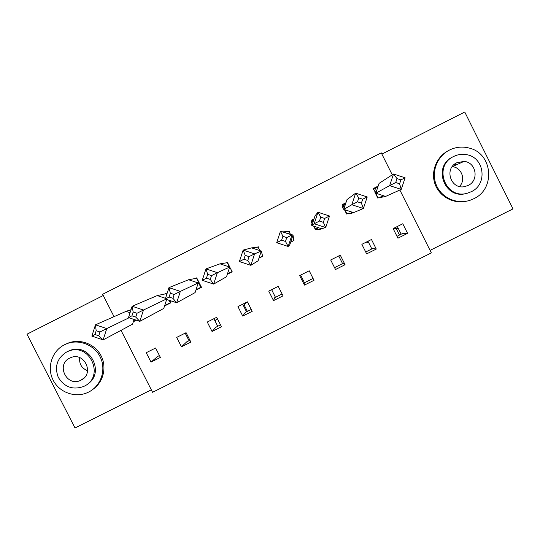 <?xml version="1.0" encoding="UTF-8"?>
<svg xmlns="http://www.w3.org/2000/svg" width="540" height="540" viewBox="0 0 540 540"><rect width="100%" height="100%" fill="white"/><g stroke="black" fill="none" stroke-linecap="round" stroke-linejoin="round"><path stroke-width="0.81" d="M430.076 250.371L513 208.892L464.751 112.023L381.875 154.089M103.255 295.495L27 334.193L75.013 427.977L151.315 389.812M399.863 190.026L431.345 252.902L152.577 392.29L121.014 330.345M247.401 311.404L244.215 305.107M396.232 228.535L399.499 235.042M114.035 316.649L102.641 294.287L381.26 152.861L392.256 174.832M402.779 223.756L393.134 228.609L397.933 238.187L407.579 233.341L402.779 223.756M378.169 186.077L373.093 188.642L373.646 189.743M377.906 198.241L374.963 192.368M371.466 239.497L361.861 244.323L366.66 253.881L376.272 249.062L371.466 239.497M346.639 214.029L344.425 209.628M340.274 255.17L330.703 259.983L335.502 269.521L345.074 264.715L340.274 255.17M316.15 229.426L315.488 229.757L313.666 226.132M309.204 270.79L299.666 275.589L304.466 285.1L314.003 280.314L309.204 270.79M289.184 231.073L288.576 231.376M293.996 240.611L293.679 239.99M278.249 286.355L268.745 291.128L273.544 300.618L283.048 295.853L278.249 286.355M258.235 246.726L257.58 247.057M247.408 301.853L237.944 306.612L242.737 316.082L252.207 311.33L247.408 301.853M229.912 267.273L227.407 262.312L226.699 262.67M227.34 274.273L232.207 271.809L231.755 270.911M216.689 317.297L207.259 322.036L212.051 331.486L221.481 326.754L216.689 317.297M195.885 290.156L201.494 287.321L196.688 277.85L195.939 278.228M186.084 332.681L176.688 337.406L181.481 346.829L190.87 342.117L186.084 332.681M166.725 294.563L166.091 293.321L165.287 293.726M164.552 305.978L170.89 302.778L169.722 300.476M155.588 348.01L146.232 352.714L151.018 362.117L160.38 357.419L155.588 348.01M136.357 320.213L133.346 321.732M378.459 197.836L377.858 198.14M396.988 236.304L402.698 233.435L407.579 233.341M401.186 234.198L397.325 226.496M377.656 187.245L377.453 186.847M398.277 228.386L393.201 228.744M347.159 213.644L346.586 213.928M365.715 252.005L372.803 248.447L376.272 249.062M345.951 202.777L344.986 203.263M342.097 204.728L342.819 207.974L343.75 209.405L353.538 212.618L363.373 208.521L361.388 203.101L362.684 199.206L358.796 197.937L357.5 201.832L361.388 203.101M371.831 248.933L367.97 241.252M315.974 229.392L315.441 229.662M334.557 267.644L343.008 263.405L345.074 264.715M342.576 263.621L338.722 255.953M293.942 240.516L290.655 242.177M313.058 278.444L304.216 282.886L304.466 285.1M304.479 282.751L300.625 275.103M262.994 256.142L258.957 258.181M282.103 293.983L274.671 297.716L273.544 300.618M275.468 297.317L271.613 289.69M232.16 271.715L227.387 274.124M251.262 309.467L245.234 312.498L242.737 316.082M232.058 271.505L229.696 267.037L217.384 272.68L213.658 284.094L226.53 276.737L229.696 267.037L220.01 263.837L227.556 262.649M246.557 311.83L242.703 304.223M201.44 287.226L195.925 290.034M220.536 324.891L215.899 327.22L212.051 331.486M217.748 326.295L213.894 318.701M170.843 302.677L164.579 305.903M189.931 340.261L186.671 341.894L181.481 346.829M189.041 340.713L185.186 333.133M136.249 320.18L133.36 321.692M159.435 355.57L157.552 356.515L151.018 362.117M368.57 242.447L366.1 242.197M186.381 335.475L187.15 334.787M214.967 320.821L217.282 318.465M243.567 305.937L246.348 302.387M272.012 290.486L272.66 289.163M405.121 177.802L400.916 179.888L397.015 178.612L395.705 182.52L399.607 183.796L401.233 189.412L389.644 185.625L375.786 193.219L379.067 183.384L393.525 174.008L405.121 177.802L401.233 189.412L385.601 196.432L383.15 195.629L380.018 197.626L378.709 197.849L385.601 196.432M399.607 183.796L400.916 179.888M375.719 193.158L374.848 190.627C375.314 188.48 375.827 187.394 376.387 187.353L373.518 188.804L375.719 193.158L383.15 195.629M375.685 193.131L378.027 197.802L378.709 197.849M395.705 182.52L389.644 185.625L393.525 174.008L397.015 178.612M376.387 187.353L378.014 186.529M473.749 198.734C495.612 189.007 492.77 153.765 469.591 148.169C462.665 146.266 455.956 146.894 449.469 150.059C436.752 156.398 430.819 172.672 436.502 185.483C442.017 198.376 457.913 204.991 471.13 199.888L473.749 198.734M471.285 191.693C487.931 184.302 484.454 157.234 466.479 154.656C462.038 153.853 457.778 154.454 453.708 156.458C432.581 165.996 445.642 200.273 467.633 193.104L471.285 191.693M456.833 162.729C443.765 168.588 450.873 189.911 464.771 186.584L468.16 185.436C479.378 180.454 476.226 162.128 464.015 161.413L456.833 162.729M456.138 164.943L454.241 164.457M452.189 166.678L452.25 166.685C461.599 167.292 466.195 179.908 459.473 186.482M466.688 193.34C444.825 200.428 431.879 166.361 452.871 156.883M447.869 150.937C436.185 157.214 430.535 172.071 435.119 184.343C439.594 196.648 453.472 204.154 466.358 201.218M87.595 370.744C81.702 368.32 79.063 363.953 79.677 357.635M88.641 392.067C100.697 386.113 106.238 370.541 100.703 358.067C95.324 345.533 80.041 338.857 67.385 343.501L64.456 344.763C51.948 350.973 46.642 367.457 53.069 380.025C59.312 392.681 75.735 398.399 88.263 392.256L88.641 392.067M93.103 389.219C103.511 381.969 107.042 366.998 100.994 355.624C95.053 344.203 80.649 338.519 68.708 342.88L65.867 344.101M67.844 351.392L69.694 350.582C89.755 341.969 105.847 373.41 87.048 384.426M84.125 386.249C105.246 376.751 89.816 342.117 68.479 351.189L66.623 352.006C57.065 358.162 54.297 366.626 58.306 377.399C64.409 387.153 72.839 390.19 83.599 386.498L84.125 386.249M69.734 358.094C55.735 364.48 66.764 387.234 80.528 380.396L81.014 380.16C94.709 373.99 84.537 351.567 70.781 357.629L69.734 358.094M367.227 196.951L363.373 208.521L351.817 204.734L343.75 209.405L347.004 199.597L355.664 193.165L367.227 196.951L362.684 199.206M344.851 209.77L346.768 213.584L350.791 213.543L353.538 212.618M357.5 201.832L351.817 204.734L355.664 193.165L358.796 197.937M342.266 204.613L345.964 202.736M345.357 204.559L343.211 205.646M345.593 203.843L343.602 204.849M329.508 216.013L324.635 218.437L320.753 217.168L319.471 221.049L323.345 222.318L325.688 227.543L314.172 223.763L311.837 225.531L315.07 215.757L317.986 212.234L329.508 216.013L325.688 227.543L321.604 228.737L320.625 228.42L320.531 229.183L321.604 228.737M323.345 222.318L324.635 218.437M311 223.31L313.97 218.916L311.128 220.354L311 223.31L311.837 225.531L320.625 228.42M314.105 226.274L315.63 229.311L320.531 229.183M319.471 221.049L314.172 223.763L317.986 212.234L320.753 217.168M318.499 227.718L315.576 229.196M313.436 220.698L311.728 221.562M313.673 219.982L312.12 220.772M282.893 236.311L280.476 231.208L291.965 234.988L286.754 237.58L282.893 236.311L281.617 240.179L285.485 241.448L288.171 246.483L276.696 242.703L280.476 231.208L293.004 235.049L291.965 234.988L288.171 246.483L289.791 244.802L293.004 235.049L293.794 240.226M285.485 241.448L286.754 237.58M281.617 240.179L276.696 242.703M283.257 231.842L289.042 231.525L290.385 234.185M289.507 231.707L289.042 231.525M245.201 255.366L243.135 250.101L254.59 253.874L249.055 256.635L245.201 255.366L243.938 259.22L247.793 260.489L250.83 265.329L239.389 261.556L243.135 250.101L251.573 247.874L261.293 251.073L254.59 253.874L250.83 265.329L258.1 260.8L261.293 251.073L262.609 256.088L259.058 257.877M247.793 260.489L249.055 256.635M243.938 259.22L239.389 261.556M251.573 247.874L258.107 247.165L259.834 250.594M206.435 278.174L202.25 280.321L213.658 284.094L210.276 279.443L211.525 275.603L207.684 274.334L206.435 278.174L210.276 279.443M220.01 263.837L205.97 268.906L217.384 272.68L211.525 275.603M231.788 271.654L227.482 273.827M202.25 280.321L205.97 268.906L207.684 274.334M227.286 262.75L229.406 266.942M170.343 293.213L168.966 287.624L180.347 291.398L174.17 294.482L170.343 293.213L169.101 297.041L172.928 298.31L176.654 302.771L165.287 299.005L168.966 287.624L188.561 279.747L198.227 282.94L180.347 291.398L176.654 302.771L195.089 292.613L198.227 282.94L201.083 287.159L196.034 289.71M172.928 298.31L174.17 294.482M169.101 297.041L165.287 299.005M188.561 279.747L196.58 278.276L199.631 284.29M165.956 299.228L143.478 310.028L139.82 321.368L163.762 308.421L166.664 299.464M131.942 315.819L128.486 317.601L139.82 321.368L135.756 317.088L136.984 313.274L133.171 312.005L131.942 315.819L135.756 317.088M165.503 298.33L157.241 295.589L132.138 306.261L143.478 310.028L136.984 313.274M168.669 300.125L170.492 302.603L164.7 305.532M128.486 317.601L132.138 306.261L133.171 312.005M157.241 295.589L165.996 293.747L166.603 294.941M169.351 300.355L170.026 301.678M129.026 317.783L106.778 328.577L103.154 339.876L132.556 324.175L134.075 319.457M94.946 334.517L91.854 336.116L103.154 339.876L98.753 335.779L99.968 331.978L96.167 330.716L94.946 334.517L98.753 335.779M130.059 312.707L126.036 311.371L95.472 324.817L106.778 328.577L99.968 331.978M135.911 320.065L134.048 321.01M91.854 336.116L95.472 324.817L96.167 330.716M126.036 311.371L131.038 309.67M376.346 191.531L375.185 192.125M380.916 196.344L382.361 196.452M376.326 191.599L375.206 192.166M452.25 166.685L464.015 161.413M67.385 343.501L68.708 342.88M69.694 350.582L68.479 351.189M83.828 378.202L80.528 380.396M351.83 212.058L350.791 213.543M342.819 207.974L345.114 203.168"/></g></svg>
